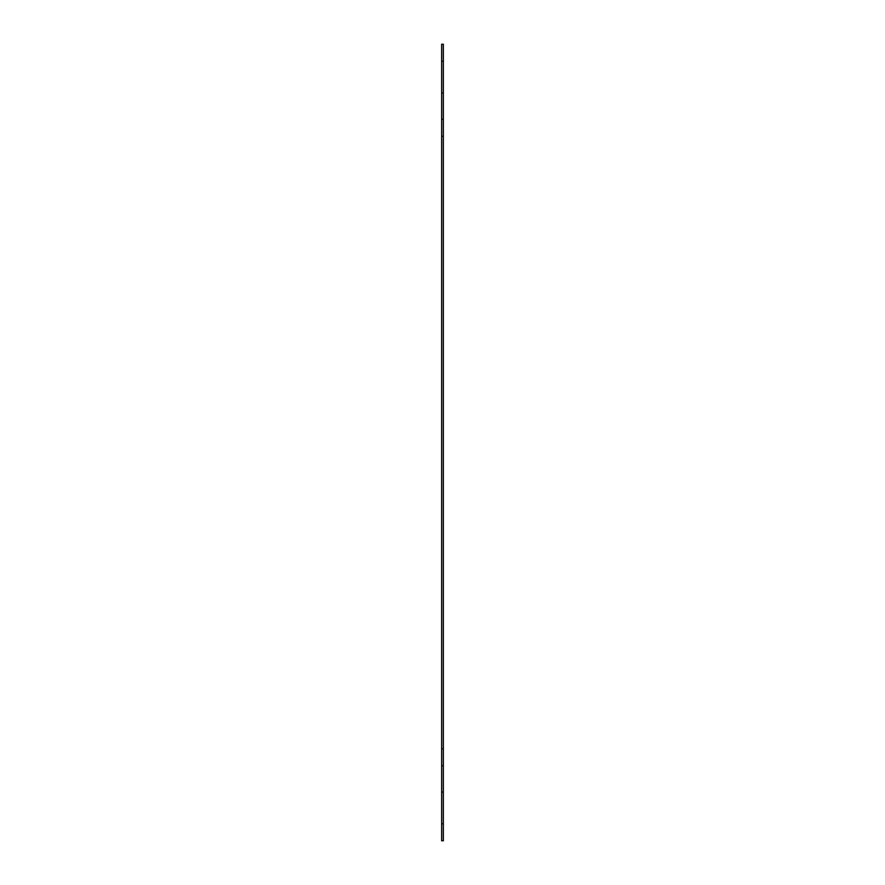 <?xml version="1.0" encoding="UTF-8"?>
<svg xmlns="http://www.w3.org/2000/svg" width="885" height="885" viewBox="0 0 885 885"><rect width="100%" height="100%" fill="white"/><g stroke="black" fill="none" stroke-linecap="round" stroke-linejoin="round"><path stroke-width="1.33" d="M441.648 61.198L443.352 61.198L443.352 44.25L441.648 44.25L441.648 840.75L443.352 840.75L443.352 823.802L441.648 823.802M443.352 61.198L443.352 119.243L441.648 119.243M441.648 765.757L443.352 765.757L443.352 823.802M441.648 136.19L443.352 136.19L443.352 119.243M443.352 136.19L443.352 748.81L441.648 748.81M443.352 765.757L443.352 748.81M443.352 92.969L441.648 92.969M443.352 792.031L441.648 792.031"/></g></svg>
